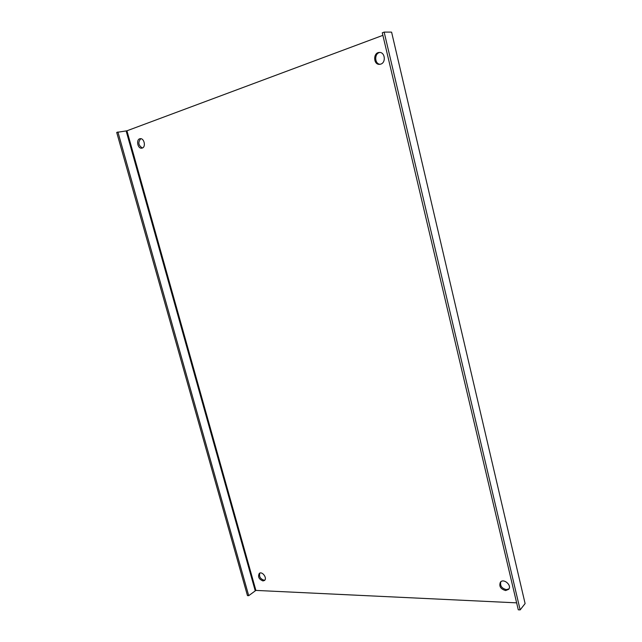<?xml version="1.0" encoding="UTF-8"?>
<svg xmlns="http://www.w3.org/2000/svg" width="642" height="642" viewBox="0 0 642 642"><rect width="100%" height="100%" fill="white"/><g stroke="black" fill="none" stroke-linecap="round" stroke-linejoin="round"><path stroke-width="0.96" d="M500.84 581.748C499.877 585.785 501.731 588.417 506.394 589.637L508.97 588.842M379.92 52.467C374.166 53.126 374.414 64.16 380.16 64.272M140.823 138.696C137.773 142.283 138.295 145.389 142.396 147.997M259.858 573.081C258.903 576.524 260.267 578.891 263.958 580.183L264.889 580.039M525.108 603.576L391.612 32.204L525.108 603.576L520.148 609.9L518.279 609.804L382.287 32.806L384.149 32.108L391.243 32.1M516.641 602.854L255.885 590.407L248.711 595.672L247.467 595.607L116.708 132.404L126.931 130.799L382.881 35.342M505.623 590.552C500.575 589.067 498.834 586.266 500.407 582.166C503.641 577.969 512.228 585.432 508.624 589.34L505.623 590.552M380.794 64.104L379.623 64.336C373.235 64.978 372.946 52.419 379.382 52.451C384.975 51.946 386.243 62.523 380.794 64.104M142.259 148.053L141.802 148.166C137.508 149 135.815 139.041 140.197 138.696C144.177 137.934 146.151 146.954 142.259 148.053M262.979 580.93C258.887 579.261 257.667 576.741 259.312 573.378C262.225 570.89 267.61 578.322 264.456 580.488L262.979 580.93M384.149 32.108L520.148 609.9M117.903 131.955L248.711 595.672M255.885 590.407L126.931 130.799M255.187 590.632L126.161 130.984"/></g></svg>
